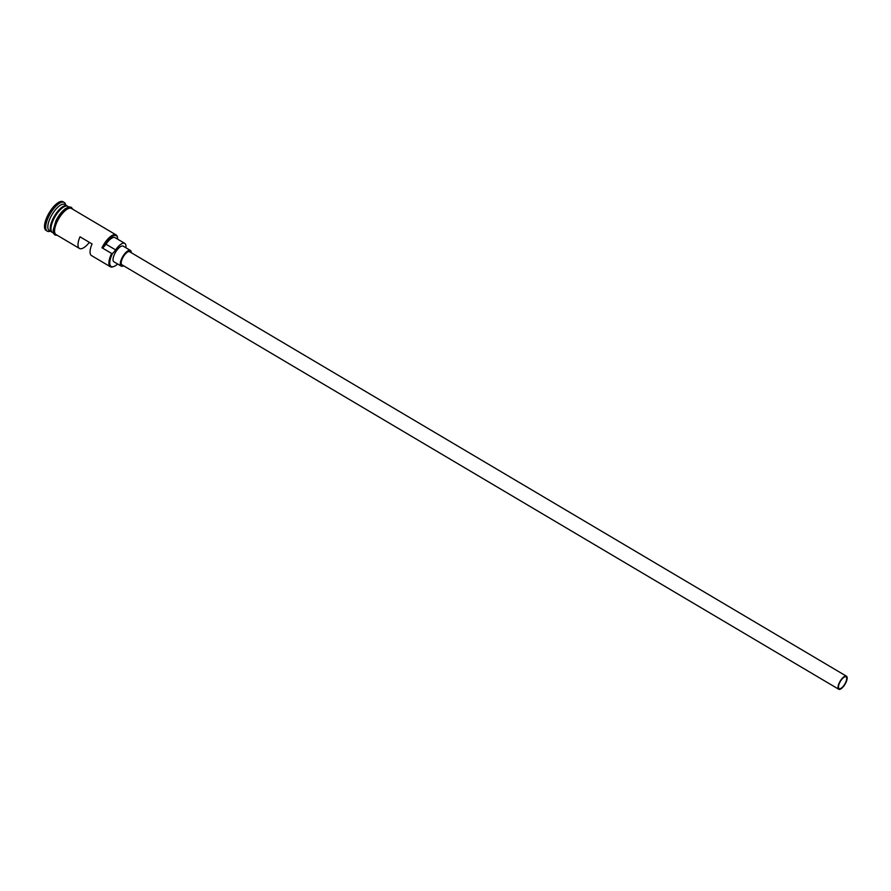 <?xml version="1.0" encoding="UTF-8"?>
<svg xmlns="http://www.w3.org/2000/svg" width="891" height="891" viewBox="0 0 891 891"><rect width="100%" height="100%" fill="white"/><g stroke="black" fill="none" stroke-linecap="round" stroke-linejoin="round"><path stroke-width="1.34" d="M113.391 266.654A15.158 5.747 -59.4 0 1 113.034 266.788A15.158 5.747 -59.4 0 1 110.328 266.732A15.158 5.747 -59.4 0 1 111.631 253.478L112.544 253.412A14.557 5.524 120.6 0 0 112.366 253.779A14.557 5.524 120.6 0 0 113.725 266.543A14.557 5.524 120.6 0 0 117.612 263.992M845.481 682.818A6.816 2.584 120.6 0 0 846.06 676.859A6.816 2.584 120.6 0 0 839.701 682.64A6.816 2.584 120.6 0 0 839.11 688.598A6.816 2.584 120.6 0 0 845.481 682.818M839.378 682.629A7.585 2.873 120.6 0 0 838.732 689.255A7.585 2.873 120.6 0 0 845.804 682.829A7.585 2.873 120.6 0 0 846.45 676.202A7.585 2.873 120.6 0 0 839.378 682.629M846.45 676.202L129.641 251.741A7.585 2.873 120.6 0 0 122.568 258.156A7.585 2.873 120.6 0 0 121.911 264.783L838.732 689.255M131.278 252.71A9.099 3.453 120.6 0 0 130.409 250.427A9.099 3.453 120.6 0 0 121.922 258.134A9.099 3.453 120.6 0 0 121.143 266.086A9.099 3.453 120.6 0 0 123.559 265.752M130.409 250.427L123.17 246.15A9.099 3.453 120.6 0 0 114.683 253.846A9.099 3.453 120.6 0 0 113.903 261.798L121.143 266.086M52.068 232.172A15.158 5.747 -59.4 0 1 51.678 231.994A15.158 5.747 -59.4 0 1 52.981 218.752A15.158 5.747 -59.4 0 1 67.126 205.91A15.158 5.747 -59.4 0 1 67.471 206.166M53.471 233.063L52.402 232.428A15.158 5.747 -59.4 0 1 53.705 219.186A15.158 5.747 -59.4 0 1 67.85 206.344L68.919 206.979M51.678 231.994L49.261 230.569A15.158 5.747 -59.4 0 1 50.564 217.326A15.158 5.747 -59.4 0 1 64.709 204.484L67.126 205.91M50.33 231.192L50.264 231.214A16.673 6.326 -59.4 0 1 47.29 231.159A16.673 6.326 -59.4 0 1 48.715 216.591A16.673 6.326 -59.4 0 1 64.275 202.469A16.673 6.326 -59.4 0 1 65.767 205.053L65.778 205.108M110.328 266.732L91.506 255.583A15.158 5.747 -59.4 0 1 92.063 243.945L80.001 236.794A15.158 5.747 120.6 0 0 79.433 248.433A15.158 5.747 120.6 0 0 89.367 242.352M111.631 253.478L101.975 247.765A15.158 5.747 -59.4 0 1 116.12 234.923A15.158 5.747 -59.4 0 1 117.467 237.273A15.158 5.747 -59.4 0 1 117.523 237.641M79.433 248.433L56.022 234.567A15.158 5.747 -59.4 0 1 57.325 221.324A15.158 5.747 -59.4 0 1 71.469 208.483L116.12 234.923M47.29 231.159L46.076 230.446A16.673 6.326 -59.4 0 1 47.513 215.878A16.673 6.326 -59.4 0 1 63.072 201.745L64.275 202.469M117.69 239.2A14.557 5.524 120.6 0 0 117.59 237.986A14.557 5.524 120.6 0 0 111.798 236.65A14.557 5.524 120.6 0 0 102.888 247.698A9.099 3.453 120.6 0 0 105.951 244.179A12.274 4.655 120.6 0 1 115.139 237.685L124.796 243.41A12.274 4.655 120.6 0 0 115.607 249.892L105.951 244.179M102.888 247.698L101.975 247.765M112.544 253.412A9.099 3.453 120.6 0 0 115.607 249.892M125.865 247.743A12.274 4.655 120.6 0 0 124.796 243.41M66.357 206.021A14.857 5.636 120.6 0 0 53.349 218.896A14.857 5.636 120.6 0 0 51.411 231.27M51.021 229.9A14.857 5.636 -59.4 0 1 53.594 219.041A14.857 5.636 -59.4 0 1 64.965 206.344M72.171 208.895A15.314 5.814 120.6 0 0 57.258 221.324A15.314 5.814 120.6 0 0 56.723 234.99M56.055 220.612A15.314 5.814 -59.4 0 1 70.89 208.093M113.725 266.543L113.034 266.788M72.817 209.285L71.336 207.347L69.676 206.912L64.987 208.906L60.677 213.216L55.977 220.634L53.126 230.39L53.772 233.743L54.952 234.99L57.369 235.369M117.59 237.986L117.467 237.273"/></g></svg>
